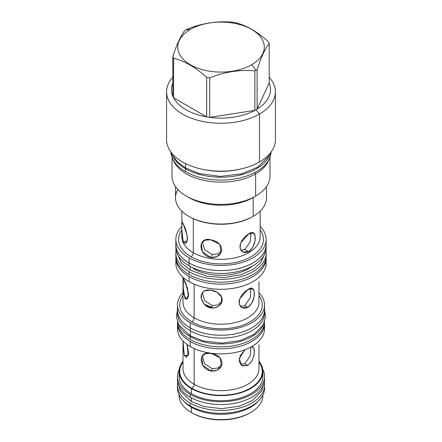 <?xml version="1.0" encoding="UTF-8"?>
<svg xmlns="http://www.w3.org/2000/svg" width="442" height="442" viewBox="0 0 442 442"><rect width="100%" height="100%" fill="white"/><g stroke="black" fill="none" stroke-linecap="round" stroke-linejoin="round"><path stroke-width="0.66" d="M179.104 395.043L179.104 395.43A41.896 24.188 0 0 0 191.375 412.53L191.375 407.231A41.896 24.188 0 0 0 258.343 401.093A41.896 24.188 0 0 1 191.375 407.231A41.896 24.188 0 0 1 183.657 401.093A41.896 24.188 0 0 0 191.375 407.231L191.375 412.53L192.215 413.016A40.708 23.503 0 0 0 250.2 412.773M175.861 244.503A45.139 26.061 180 0 0 189.082 262.951A45.139 26.061 180 0 0 240.31 268.079A45.139 26.061 180 0 0 265.924 241.956A45.139 26.061 180 0 1 266.139 244.52A45.139 26.061 180 0 1 238.277 268.598A45.139 26.061 180 0 1 189.082 262.951L189.082 257.819A45.139 26.061 180 0 1 175.861 239.393A45.139 26.061 180 0 1 181.839 226.431A45.139 26.061 180 0 0 189.082 257.819A45.139 26.061 180 0 0 238.277 263.471A45.139 26.061 180 0 0 266.139 239.393A45.139 26.061 180 0 0 260.167 226.431A45.139 26.061 180 0 1 248.426 260.089A45.139 26.061 180 0 1 189.082 257.819L189.082 262.951A45.139 26.061 180 0 1 175.861 244.52L175.861 239.393M266.139 258.089L266.139 263.222A45.139 26.061 180 0 0 265.924 260.653A45.139 26.061 180 0 1 240.31 286.781A45.139 26.061 180 0 1 189.082 281.648L189.082 276.521A45.139 26.061 180 0 0 238.277 282.167A45.139 26.061 180 0 0 266.139 258.089A45.139 26.061 180 0 0 266.123 257.355A45.139 26.061 180 0 1 238.862 282.024A45.139 26.061 180 0 1 189.082 276.521A45.139 26.061 180 0 1 175.877 257.355A45.139 26.061 180 0 0 175.861 258.089L175.861 263.222A45.139 26.061 180 0 0 189.082 281.648L189.082 276.521A45.139 26.061 180 0 1 175.861 258.089M260.172 236.713A39.172 22.614 0 0 1 235.989 257.603A39.172 22.614 0 0 1 193.303 252.702A3.282 1.895 120 0 1 190.983 256.719A42.454 24.509 0 0 0 244.641 259.747A42.454 24.509 0 0 0 260.172 229.939A42.454 24.509 0 0 1 244.641 259.747A42.454 24.509 0 0 1 190.983 256.719A42.454 24.509 0 0 1 181.828 229.939A42.454 24.509 0 0 0 190.983 256.719A3.282 1.895 120 0 0 193.303 252.702A39.172 22.614 0 0 1 181.828 236.713L181.828 236.697A39.172 22.614 0 0 0 181.828 236.713A39.172 22.614 0 0 0 193.303 252.702L193.303 218.685L193.303 252.702A39.172 22.614 0 0 0 235.989 257.603A39.172 22.614 0 0 0 260.172 236.713A39.172 22.614 0 0 0 260.172 236.697L260.172 211.127M183.165 241.597L181.828 230.1L181.828 223.597L183.165 223.807C185.535 228.265 186.972 233.387 187.458 239.183C186.629 243.757 185.198 244.564 183.165 241.597L181.828 229.453L182.01 221.856L183.165 223.807L187.193 235.531L187.204 240.962L185.342 243.387L183.165 241.597L187.204 240.967L183.165 241.597M210.862 257.587C197.723 255.084 197.723 236.232 210.862 239.802C217.762 241.161 221.392 244.603 221.751 250.111C220.619 255.343 216.989 257.835 210.862 257.587L202.48 251.835L201.331 243.349L205 240.177L210.862 239.802L219.785 244.393L221.094 252.52L216.978 256.658L210.862 257.587L212.282 254.531L217.536 253.951L221.635 250.879L217.536 253.951L212.282 254.531L210.862 257.587M248.697 251.736C243.343 253.702 240.42 251.791 239.929 245.995C241.061 240.768 243.984 236.752 248.697 233.945C257.454 226.995 257.454 245.846 248.697 251.736L242.713 251.962L240.089 248.305L240.636 243.045L248.697 233.945L253.603 233.094L255.205 236.161L254.89 241.553L252.631 247.592L248.697 251.736L244.824 249.498L250.178 241.901L250.99 232.945L250.178 241.901L244.824 249.498L248.697 251.736M177.463 328.738A43.537 25.133 0 0 0 190.215 346.528A43.537 25.133 0 0 1 177.463 328.754L177.463 323.654A43.537 25.133 0 0 1 177.485 322.909A43.537 25.133 0 0 0 190.215 341.423A43.537 25.133 0 0 0 238.255 346.727A43.537 25.133 0 0 0 264.515 322.909A43.537 25.133 0 0 1 264.537 323.654A43.537 25.133 0 0 1 237.658 346.876A43.537 25.133 0 0 1 190.215 341.423L190.215 346.528A43.537 25.133 0 0 0 239.68 351.456A43.537 25.133 0 0 0 264.31 326.202M258.984 302.273L258.984 302.273A37.984 21.929 0 0 1 235.536 322.533A37.984 21.929 0 0 1 194.143 317.781A3.282 1.895 120 0 1 191.822 321.798A41.266 23.824 0 0 0 244.078 324.704A41.266 23.824 0 0 0 258.984 295.643A41.266 23.824 0 0 1 244.078 324.704A41.266 23.824 0 0 1 191.822 321.798A41.266 23.824 0 0 1 183.016 295.643A41.266 23.824 0 0 0 191.822 321.798A3.282 1.895 120 0 0 194.143 317.781L194.143 284.167L194.143 317.781A37.984 21.929 0 0 1 183.016 302.273L183.016 302.273A37.984 21.929 0 0 0 194.143 317.781A37.984 21.929 0 0 0 235.536 322.533A37.984 21.929 0 0 0 258.984 302.273L258.984 281.725M188.673 294.516L185.005 281.327L183.016 279.173L183.016 286.836L185.005 298.682L187.458 298.82L188.673 294.516L185.878 283.405L183.176 277.836L183.353 293.858L186.507 299.361L188.673 294.516M177.463 310.069A43.537 25.133 0 0 0 190.215 327.859A43.537 25.133 0 0 1 177.463 310.085L177.463 304.952A43.537 25.133 0 0 1 183.016 292.67A43.537 25.133 0 0 0 190.215 322.726A43.537 25.133 0 0 0 247.277 324.992A43.537 25.133 0 0 0 258.984 292.67A43.537 25.133 0 0 1 264.537 304.952A43.537 25.133 0 0 1 237.658 328.174A43.537 25.133 0 0 1 190.215 322.726L190.215 327.859A43.537 25.133 0 0 0 239.691 332.782A43.537 25.133 0 0 0 264.305 307.516M204.348 304.223C199.977 298.427 199.977 294.002 204.348 290.947C209.856 287.853 221.724 292.311 222.072 299.146C223.216 306.908 210.282 311.814 204.348 304.223L201.337 298.748L201.651 293.687L204.348 290.947L210.497 290.074L217.204 292.333L221.58 297.134L221.414 302.858L218.359 306.383L213.696 308.03L204.348 304.223A10.89 8.591 24.9 0 0 211.348 307.56A10.89 8.591 24.9 0 1 204.348 304.223M247.857 307.405C242.492 309.367 239.553 307.444 239.056 301.643C240.205 296.427 243.139 292.416 247.857 289.615C256.575 282.642 256.575 301.494 247.857 307.405L244.824 305.649L250.338 297.527L250.796 288.471L250.338 297.527L244.824 305.649L240.47 306.466L244.824 305.649L247.857 307.405L241.857 307.621L239.216 303.958L239.768 298.704L247.857 289.615L252.747 288.753L254.332 291.808L254.023 297.206L251.78 303.262L247.857 307.405M258.984 368.75L258.984 368.744A37.984 21.929 0 0 1 235.536 389.01A37.984 21.929 0 0 1 194.143 384.253A3.282 1.895 120 0 1 191.822 388.275A41.266 23.824 0 0 0 244.078 391.176A41.266 23.824 0 0 0 258.984 362.114A41.266 23.824 0 0 1 244.078 391.176A41.266 23.824 0 0 1 191.822 388.275A41.266 23.824 0 0 1 183.016 362.114A41.266 23.824 0 0 0 191.822 388.275A3.282 1.895 120 0 0 194.143 384.253L194.143 348.534L194.143 384.253A37.984 21.929 0 0 1 183.016 368.75L183.016 368.75A37.984 21.929 0 0 0 183.016 368.75A37.984 21.929 0 0 0 194.143 384.253A37.984 21.929 0 0 0 235.536 389.01A37.984 21.929 0 0 0 258.984 368.75A37.984 21.929 0 0 0 258.984 368.744L258.984 344.904M184.308 355.611L183.016 344.87L183.032 341.053L184.308 355.611L188.248 355.462L187.016 344.467L188.657 353.141L186.507 357.401L184.308 355.611L188.397 354.976L184.308 355.611M179.104 376.556A41.896 24.188 0 0 0 191.375 393.662A41.896 24.188 0 0 1 179.104 376.545L179.104 371.429A41.896 24.188 0 0 1 183.016 361.224A41.896 24.188 0 0 0 191.375 388.529A41.896 24.188 0 0 0 245.017 391.247A41.896 24.188 0 0 0 258.984 361.224A41.896 24.188 0 0 1 262.896 371.429A41.896 24.188 0 0 1 237.034 393.772A41.896 24.188 0 0 1 191.375 388.529L191.375 393.662A41.896 24.188 0 0 0 239.067 398.38A41.896 24.188 0 0 0 262.659 373.993M211.171 371.114C198.044 368.584 198.044 349.738 211.171 353.329C218.077 354.683 221.713 358.114 222.072 363.617C220.934 368.855 217.298 371.357 211.171 371.114L202.79 365.346L201.651 356.854L205.315 353.699L211.171 353.329L220.099 357.904L221.414 366.026L217.287 370.181L211.171 371.114L212.282 368.722L217.74 368.064L221.873 364.749L217.74 368.064L212.282 368.722L211.171 371.114M247.857 365.44L242.487 365.97L239.188 361.887L240.266 355.628L244.984 349.733L239.238 358.456L241.857 365.661L247.857 365.44L252.023 360.865L254.194 354.302L254.139 348.876L251.846 346.489L252.747 346.793L254.332 349.849L254.023 355.241L251.78 361.296L247.857 365.44L244.824 363.689L250.211 355.981L250.951 346.992L250.211 355.981L244.824 363.689L247.857 365.44M187.314 345.357L188.419 354.882L187.309 345.34M202.375 355.688L204.558 363.805L212.282 368.722L204.558 363.805L202.375 355.688M240.47 364.506L244.824 363.689L240.47 364.506M177.463 323.654A43.537 25.133 0 0 0 190.215 341.423L190.215 346.528A43.537 25.133 0 0 0 237.658 351.976A43.537 25.133 0 0 0 264.537 328.754L264.537 323.654M179.104 395.413A41.896 24.188 0 0 0 191.375 412.53A41.896 24.188 0 0 0 237.034 417.773A41.896 24.188 0 0 0 262.896 395.43L262.896 395.043M250.625 412.53L249.785 413.016A40.708 23.503 0 0 1 192.215 413.016L191.375 412.53A41.896 24.188 0 0 0 250.625 412.53A41.896 24.188 0 0 0 262.891 395.049M202.303 241.896L204.712 249.824L212.282 254.531L204.712 249.824L202.303 241.896M241.006 250.393L244.824 249.498L241.006 250.393M260.172 230.138L260.172 223.53M187.309 288.294L188.419 296.847L187.309 287.306M183.032 282.366L185.303 282.018L183.032 282.366M212.282 305.555L217.707 304.908L221.873 301.582L217.707 304.908L212.282 305.555L211.348 307.56L212.282 305.555L204.558 300.637L202.375 292.521L204.558 300.637L212.282 305.555M189.159 216.53A44.581 25.741 0 0 0 252.526 216.713L253.167 216.342A45.487 26.266 0 0 0 266.487 197.773A45.487 26.266 0 0 1 253.167 216.342L253.144 216.353M251.608 64.764A43.288 24.995 0 0 0 251.608 29.421A43.288 24.995 0 0 0 190.392 29.421A43.288 24.995 0 0 0 190.392 64.764A43.288 24.995 0 0 0 251.608 64.764L256.006 70.234A49.504 28.581 0 0 0 257.106 69.576C261.139 57.217 265.167 48.526 269.2 43.509A49.504 28.581 0 0 0 268.382 41.747C257.366 31.713 246.349 25.354 235.332 22.664A49.504 28.581 0 0 0 232.282 22.194C217.232 20.851 202.182 23.177 187.132 29.178A49.504 28.581 0 0 0 185.994 29.813A49.504 28.581 0 0 0 184.894 30.47C180.861 35.482 176.833 44.172 172.8 56.537A49.504 28.581 0 0 0 173.618 58.3C184.634 60.985 195.651 67.344 206.668 77.378A49.504 28.581 0 0 0 209.718 77.853C224.768 71.853 239.818 69.521 254.868 70.869A49.504 28.581 0 0 0 256.006 70.234A49.504 28.581 0 0 0 257.106 69.576C261.139 57.217 265.167 48.526 269.2 43.509A49.504 28.581 0 0 0 268.382 41.747C257.366 31.713 246.349 25.354 235.332 22.664A49.504 28.581 0 0 0 232.282 22.194C217.232 20.851 202.182 23.177 187.132 29.178A49.504 28.581 0 0 0 185.994 29.813A49.504 28.581 0 0 0 184.894 30.47C180.861 35.482 176.833 44.172 172.8 56.537A49.504 28.581 0 0 0 173.618 58.3C184.634 60.985 195.651 67.344 206.668 77.378A49.504 28.581 0 0 0 209.718 77.853C224.768 71.853 239.818 69.521 254.868 70.869A49.504 28.581 0 0 0 256.006 70.234L251.608 64.764A43.288 24.995 0 0 0 251.608 29.421A43.288 24.995 0 0 0 190.392 29.421A43.288 24.995 0 0 0 190.392 64.764A43.288 24.995 0 0 0 251.608 64.764M166.573 139.722A54.427 31.421 0 0 0 200.16 168.767A54.427 31.421 0 0 0 259.487 161.954A54.427 31.421 0 0 0 275.427 139.722A54.427 31.421 0 0 1 259.487 161.954L259.487 114.069L259.487 161.954A54.427 31.421 0 0 1 200.171 168.767A54.427 31.421 0 0 1 166.573 139.738L166.573 91.848A54.427 31.421 0 0 0 200.171 120.876A54.427 31.421 0 0 0 259.487 114.069A54.427 31.421 0 0 1 188.751 117.158A54.427 31.421 0 0 1 172.8 77.256A54.427 31.421 0 0 0 166.573 91.848M202.176 169.22A50.101 28.923 0 0 0 239.824 169.22A50.101 28.923 0 0 1 202.176 169.22M172.021 157.308L172.021 176.109A48.979 28.277 0 0 0 202.254 202.237A48.979 28.277 0 0 0 255.636 196.104L255.636 173.855A48.979 28.277 180 0 0 268.996 159.496A48.979 28.277 180 0 1 255.636 173.855L254.631 172.607L255.636 173.855A48.979 28.277 0 0 1 206.884 180.938A48.979 28.277 0 0 1 173.004 159.496A48.979 28.277 0 0 0 206.884 180.938A48.979 28.277 0 0 0 255.636 173.855L255.636 196.104L253.167 197.53L253.167 216.342A45.487 26.266 0 0 1 203.591 222.039A45.487 26.266 0 0 1 175.513 197.773L175.513 186.596M172.021 176.087A48.979 28.277 0 0 0 186.364 196.104A48.979 28.277 0 0 0 255.636 196.104L253.167 197.53A45.487 26.266 0 0 1 187.646 196.817A45.487 26.266 0 0 0 188.833 197.53A45.487 26.266 0 0 0 253.167 197.53L253.167 216.342L252.526 216.713A44.581 25.741 0 0 1 189.474 216.713L188.833 216.342A45.487 26.266 0 0 0 253.167 216.342M269.979 157.308L269.979 176.109A48.979 28.277 180 0 1 255.636 196.104L255.636 196.104A48.979 28.277 180 0 0 269.979 176.087M256.006 109.738L259.487 114.069L256.006 109.738A49.504 28.581 0 0 1 254.868 110.373L254.868 70.869L254.868 110.373A49.504 28.581 0 0 0 256.006 109.738A49.504 28.581 180 0 0 257.106 109.08A49.504 28.581 0 0 0 269.2 83.013L269.2 43.509L269.2 83.013L257.106 109.08L257.106 69.576L257.106 109.08A49.504 28.581 180 0 1 256.006 109.738M209.718 117.357A49.504 28.581 0 0 0 254.868 110.373A49.504 28.581 0 0 1 209.718 117.357L254.868 110.373L209.718 117.357L209.718 77.853L209.718 117.357A49.504 28.581 0 0 1 206.668 116.881L206.668 77.378L206.668 116.881A49.504 28.581 0 0 0 209.718 117.357M173.618 97.804A49.504 28.581 0 0 0 206.668 116.881L173.618 97.804L173.618 58.3L173.618 97.804A49.504 28.581 0 0 0 206.668 116.881L173.618 97.804A49.504 28.581 0 0 1 172.8 96.041L172.8 56.537L172.8 96.041A49.504 28.581 0 0 0 173.618 97.804M172.8 83.013A49.504 28.581 0 0 0 172.8 96.041A49.504 28.581 0 0 1 172.8 83.013M275.427 91.848A54.427 31.421 180 0 0 269.2 77.256A54.427 31.421 180 0 1 259.487 114.069A54.427 31.421 180 0 0 275.427 91.848L275.427 139.738M190.392 29.421L185.994 29.813L190.392 29.421M177.839 189.48A45.487 26.266 0 0 0 188.833 216.342M270.952 152.214L269.344 155.683L257.686 167.148L241.641 173.828L220.376 176.413L199.182 173.507L185.552 167.888L185.629 163.617M172.065 154.573A50.134 28.945 0 0 0 185.552 168.756A50.134 28.945 180 0 0 235.011 176.076A50.134 28.945 180 0 0 269.935 154.573A50.134 28.945 180 0 1 235.011 176.076A50.134 28.945 180 0 1 185.552 168.756L185.552 171.607L185.552 168.756A50.134 28.945 0 0 1 172.065 154.573M170.888 151.998A50.134 28.945 0 0 0 185.552 171.607A50.134 28.945 180 0 0 239.492 178.043A50.134 28.945 180 0 0 271.112 151.998A50.134 28.945 180 0 1 239.492 178.043A50.134 28.945 180 0 1 185.552 171.607A50.134 28.945 0 0 1 170.888 151.998M179.264 369.341A43.57 25.155 0 0 0 190.193 394.347A43.57 25.155 180 0 0 243.332 398.159A43.57 25.155 180 0 0 262.736 369.341A43.57 25.155 180 0 1 264.57 376.556A43.57 25.155 180 0 1 237.674 399.8A43.57 25.155 180 0 1 190.193 394.347L190.193 397.198L190.193 394.347A43.57 25.155 0 0 1 177.43 376.556A43.57 25.155 0 0 1 179.264 369.341M264.57 376.556L264.57 379.407A43.57 25.155 180 0 1 237.674 402.651A43.57 25.155 180 0 1 190.193 397.198A43.57 25.155 0 0 1 177.43 379.407A43.57 25.155 0 0 0 190.193 397.198A43.57 25.155 180 0 0 238.807 402.369A43.57 25.155 180 0 0 264.498 377.982M178.082 383.744L180.38 391.071L191.353 401.535L191.165 397.739L191.353 401.535L203.972 406.568L221.785 408.668L239.431 406.187L252.603 400.325L261.548 391.203L263.918 383.744M177.728 382.347A43.57 25.155 0 0 0 190.193 403.065A43.57 25.155 180 0 0 240 407.916A43.57 25.155 180 0 0 264.272 382.347A43.57 25.155 180 0 1 264.57 385.28A43.57 25.155 180 0 1 237.674 408.518A43.57 25.155 180 0 1 190.193 403.065L190.193 405.916L190.193 403.065A43.57 25.155 0 0 1 177.43 385.28A43.57 25.155 0 0 1 177.728 382.347M177.43 388.115A43.57 25.155 0 0 0 190.193 405.916A43.57 25.155 180 0 0 238.807 411.088A43.57 25.155 180 0 0 264.498 386.706M264.57 385.28L264.57 388.131A43.57 25.155 180 0 1 237.674 411.369A43.57 25.155 180 0 1 190.193 405.916A43.57 25.155 0 0 1 177.43 388.131L177.43 385.28M177.463 309.08A43.57 25.155 0 0 0 190.193 327.87A43.57 25.155 180 0 0 238.476 333.124A43.57 25.155 180 0 0 264.537 309.08A43.57 25.155 180 0 1 264.57 310.085A43.57 25.155 180 0 1 237.674 333.323A43.57 25.155 180 0 1 190.193 327.87L190.193 330.721L190.193 327.87A43.57 25.155 0 0 1 177.43 310.085A43.57 25.155 0 0 1 177.463 309.08M177.43 312.919A43.57 25.155 0 0 0 190.193 330.721A43.57 25.155 180 0 0 238.807 335.892A43.57 25.155 180 0 0 264.498 311.511M264.57 310.085L264.57 312.936A43.57 25.155 180 0 1 237.674 336.174A43.57 25.155 180 0 1 190.193 330.721A43.57 25.155 0 0 1 177.43 312.936L177.43 310.085M177.43 309.897L176.397 316.605L178.817 324.887L190.193 335.732L190.607 330.959L190.193 335.732L203.298 340.953L221.812 343.141L240.155 340.561L253.841 334.478L263.106 325.025L265.609 316.395L264.57 309.897M178.43 324.157A43.57 25.155 0 0 0 190.193 336.594A43.57 25.155 180 0 0 233.271 342.942A43.57 25.155 180 0 0 263.57 324.157A43.57 25.155 180 0 1 233.271 342.942A43.57 25.155 180 0 1 190.193 336.594L190.193 339.445L190.193 336.594A43.57 25.155 0 0 1 178.43 324.157M177.43 321.842A43.57 25.155 0 0 0 190.193 339.445A43.57 25.155 180 0 0 237.525 344.931A43.57 25.155 180 0 0 264.57 321.842A43.57 25.155 180 0 1 237.525 344.931A43.57 25.155 180 0 1 190.193 339.445A43.57 25.155 0 0 1 177.43 321.842M175.861 243.498A45.178 26.084 0 0 0 189.054 262.962A45.178 26.084 180 0 0 239.105 268.416A45.178 26.084 180 0 0 266.139 243.498A45.178 26.084 180 0 1 266.178 244.52A45.178 26.084 180 0 1 238.288 268.62A45.178 26.084 180 0 1 189.054 262.962L189.054 265.813L189.054 262.962A45.178 26.084 0 0 1 175.822 244.52A45.178 26.084 0 0 1 175.861 243.498M175.822 247.354A45.178 26.084 0 0 0 189.054 265.813A45.178 26.084 180 0 0 239.42 271.189A45.178 26.084 180 0 0 266.106 245.945M266.178 244.52L266.178 247.371A45.178 26.084 180 0 1 238.288 271.471A45.178 26.084 180 0 1 189.054 265.813A45.178 26.084 0 0 1 175.822 247.371L175.822 244.52M176.435 251.642L181.253 262.852L190.193 270.167L190.016 266.355L190.209 270.178L207.016 276.244L224.138 277.521L241.023 274.742L253.57 269.09L260.786 262.808L265.565 251.642M176.109 250.31A45.178 26.084 0 0 0 189.054 271.686A45.178 26.084 180 0 0 240.614 276.742A45.178 26.084 180 0 0 265.891 250.31A45.178 26.084 180 0 1 266.178 253.244A45.178 26.084 180 0 1 238.288 277.338A45.178 26.084 180 0 1 189.054 271.686L189.054 274.537L189.054 271.686A45.178 26.084 0 0 1 175.822 253.244A45.178 26.084 0 0 1 176.109 250.31M266.178 253.244L266.178 256.095A45.178 26.084 180 0 1 238.288 280.189A45.178 26.084 180 0 1 189.054 274.537A45.178 26.084 0 0 1 175.822 256.095A45.178 26.084 0 0 0 189.054 274.537A45.178 26.084 180 0 0 239.42 279.908A45.178 26.084 180 0 0 266.106 254.669M266.139 263.222A45.139 26.061 180 0 1 238.277 287.3A45.139 26.061 180 0 1 189.082 281.648A45.139 26.061 180 0 1 175.861 263.222M193.403 268.686A39.029 22.536 0 0 0 252.465 266.084M177.463 304.952A43.537 25.133 0 0 0 190.215 322.726L190.215 327.859A43.537 25.133 0 0 0 237.658 333.307A43.537 25.133 0 0 0 264.537 310.085L264.537 304.952M179.104 371.429A41.896 24.188 0 0 0 191.375 388.529L191.375 393.662A41.896 24.188 0 0 0 237.034 398.905A41.896 24.188 0 0 0 262.896 376.556L262.896 371.429M257.106 109.08A49.504 28.581 0 0 0 269.2 83.013L257.106 109.08M266.139 244.52L266.139 239.393M181.828 236.713L181.828 230.1M181.828 211.127L181.828 223.558M183.016 302.273L183.016 286.836M183.016 277.305L183.016 279.167M183.016 368.75L183.016 344.87M188.833 197.53L186.364 196.104M266.487 186.596L266.487 197.773M171.048 152.214L172.568 155.529L177.899 162.264L185.552 167.888M177.43 379.407L177.43 376.556M175.822 256.095L175.822 253.244"/></g></svg>
